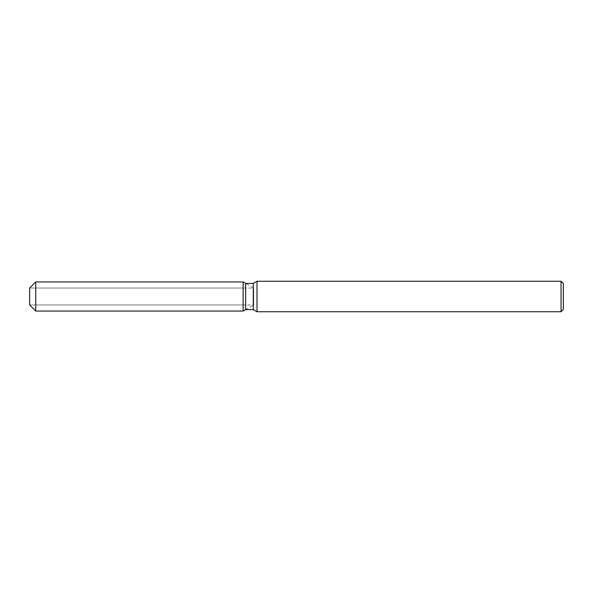 <?xml version="1.0" encoding="UTF-8"?>
<svg xmlns="http://www.w3.org/2000/svg" width="593" height="593" viewBox="0 0 593 593"><rect width="100%" height="100%" fill="white"/><g stroke="black" fill="none" stroke-linecap="round" stroke-linejoin="round"><path stroke-width="0.44" stroke-dasharray="2.96 2.22" d="M243.13 304.965L29.65 304.965L29.65 288.035L243.13 288.035L243.13 304.965L243.13 288.035M563.35 283.536L563.35 309.464M561.06 281.252L561.06 311.748M257.006 281.252L257.006 311.748M253.293 283.395L253.293 309.605M245.65 283.395L245.65 309.605L253.693 304.965L253.693 288.035L253.693 304.965L29.65 304.965L29.65 288.035L253.693 288.035L245.65 283.395M243.13 281.934L243.13 311.066L243.13 281.934M35.75 281.934L35.75 311.066"/><path stroke-width="0.89" d="M243.13 311.066L35.75 311.066L29.65 304.965L29.65 288.035L35.75 281.934L243.13 281.934L245.65 283.395L253.293 283.395L257.006 281.252L561.06 281.252L563.35 283.536L563.35 309.464L561.06 311.748L257.006 311.748L253.293 309.605L245.65 309.605L243.13 311.066L243.13 281.934L245.65 283.395L245.65 309.605L243.13 311.066L243.13 281.934M253.293 309.605L253.293 283.395M257.006 311.748L257.006 281.252M561.06 311.748L561.06 281.252M35.75 311.066L35.75 281.934M29.65 304.965L29.65 288.035"/></g></svg>
